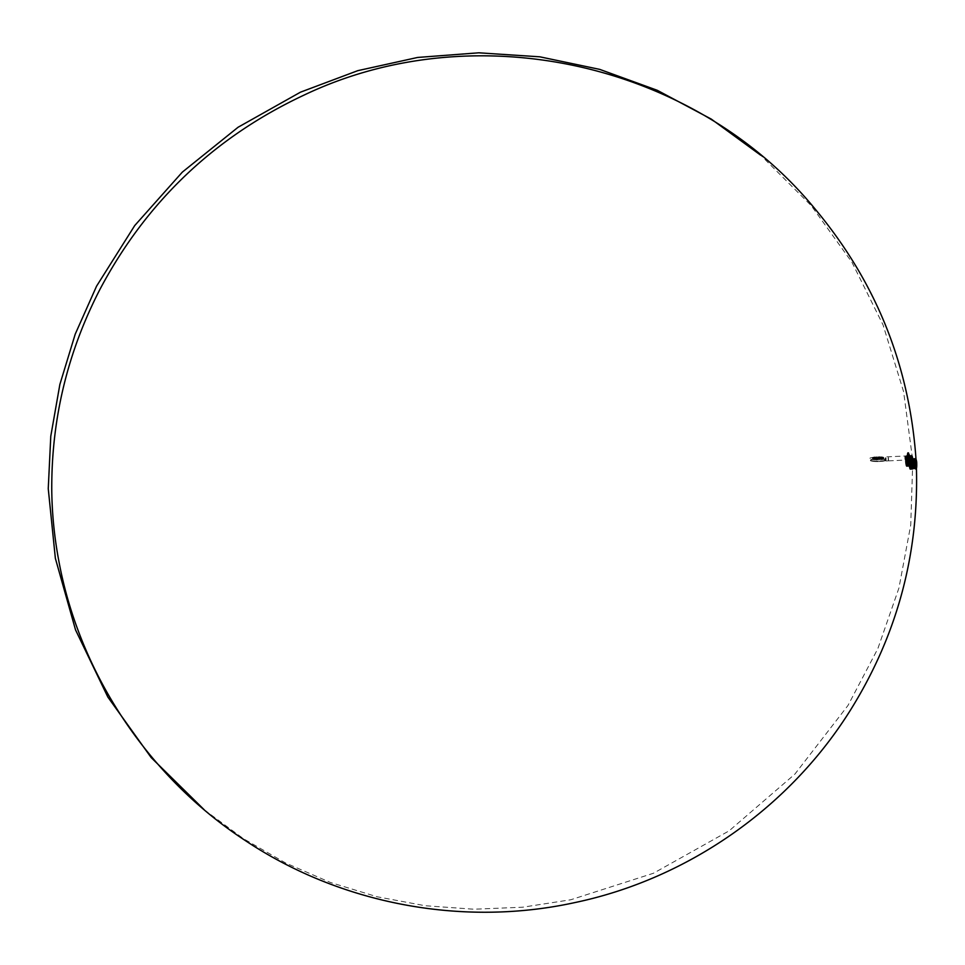<?xml version="1.0" encoding="UTF-8"?>
<svg xmlns="http://www.w3.org/2000/svg" width="965" height="965" viewBox="0 0 965 965"><rect width="100%" height="100%" fill="white"/><g stroke="black" fill="none" stroke-linecap="round" stroke-linejoin="round"><path stroke-width="0.72" stroke-dasharray="4.83 3.62" d="M908.765 460.944L908.68 454.829L908.765 460.944M908.777 461.765A3.932 0.724 -92.7 0 0 908.897 461.813A3.932 0.724 -92.7 0 0 909.44 457.844A3.932 0.724 -92.7 0 0 908.523 453.948A3.932 0.724 -92.7 0 0 907.981 457.579A3.932 0.724 -92.7 0 0 908.777 461.765M908.789 462.766A4.958 0.917 -92.7 0 0 908.946 462.826A4.958 0.917 -92.7 0 0 909.621 457.832A4.958 0.917 -92.7 0 0 908.475 452.935A4.958 0.917 -92.7 0 0 907.788 457.506A4.958 0.917 -92.7 0 0 908.789 462.766M908.837 460.86L908.656 454.853L908.837 460.86M910.092 460.8L909.899 454.792L910.092 460.8M909.525 457.386L909.826 455.142L910.067 460.498L909.525 457.386M909.392 457.422L909.754 455.263L909.995 460.389L909.392 457.422M909.44 458.266L908.837 455.299L908.475 457.458L909.078 460.426L909.44 458.266M909.307 458.303L908.765 455.191L909.018 460.546L909.307 458.303M908.753 455.082L908.921 460.703L908.753 455.082M908.246 455.094L908.427 460.727L908.246 455.094M908.33 459.907L908.198 455.866L908.33 459.907M908.487 461.777A3.932 0.724 -92.7 0 0 908.608 461.825A3.932 0.724 -92.7 0 0 909.151 457.856A3.932 0.724 -92.7 0 0 908.246 453.96A3.932 0.724 -92.7 0 0 907.691 457.591A3.932 0.724 -92.7 0 0 908.487 461.777M908.511 462.778A4.958 0.917 -92.7 0 0 908.656 462.838A4.958 0.917 -92.7 0 0 909.344 457.844A4.958 0.917 -92.7 0 0 908.198 452.947A4.958 0.917 -92.7 0 0 907.498 457.519A4.958 0.917 -92.7 0 0 908.511 462.778M914.036 468.556A4.777 0.881 87.3 0 1 913.071 463.61A4.777 0.881 87.3 0 1 913.698 459.087A4.777 0.881 87.3 0 1 913.734 459.087A4.777 0.881 87.3 0 1 914.832 463.815A4.777 0.881 87.3 0 1 914.181 468.616A4.777 0.881 87.3 0 1 914.132 468.616A4.777 0.881 87.3 0 1 914.036 468.556M912.588 468.013A4.149 0.76 87.3 0 1 911.744 463.26A4.149 0.76 87.3 0 1 912.239 459.81A4.149 0.76 87.3 0 1 912.335 459.774A4.149 0.76 87.3 0 1 913.288 463.888A4.149 0.76 87.3 0 1 912.721 468.061A4.149 0.76 87.3 0 1 912.625 468.037A4.149 0.76 87.3 0 1 912.588 468.013M912.408 468.025A4.149 0.76 87.3 0 1 911.563 463.61A4.149 0.76 87.3 0 1 912.154 459.786A4.149 0.76 87.3 0 1 913.107 463.888A4.149 0.76 87.3 0 1 912.54 468.073A4.149 0.76 87.3 0 1 912.408 468.025M911.925 462.633L907.365 463.116A5.38 0.989 -92.7 0 0 907.377 462.947L911.889 462.561A5.163 0.953 -92.7 0 0 911.889 461.704A5.163 0.953 -92.7 0 0 910.683 455.721A5.163 0.953 -92.7 0 0 909.971 460.944L909.042 466.083L911.973 462.452L910.936 464.611L915.857 464.382L910.9 464.804L915.845 464.008A5.416 1.001 -92.7 0 0 915.833 463.827L910.864 463.863A5.38 0.989 -92.7 0 0 910.851 463.683L910.839 463.49A5.38 0.989 -92.7 0 0 910.827 463.309L910.815 463.116A5.38 0.989 -92.7 0 0 910.803 462.935L910.779 462.742A5.38 0.989 -92.7 0 0 910.767 462.573L910.755 462.392A5.38 0.989 -92.7 0 0 910.731 462.211L910.707 462.03A5.38 0.989 -92.7 0 0 910.695 461.873L915.628 461.439A5.416 1.001 -92.7 0 0 915.604 461.282L910.658 461.451L915.58 461.113A5.416 1.001 -92.7 0 0 915.556 460.956L915.532 460.788A5.416 1.001 -92.7 0 0 915.508 460.643L915.471 460.486A5.416 1.001 -92.7 0 0 915.447 460.341L910.453 460.45A5.38 0.989 -92.7 0 0 910.429 460.317L915.351 459.919A5.416 1.001 -92.7 0 0 915.327 459.798L915.327 459.69A5.38 0.989 -92.7 0 0 915.29 459.581L910.333 459.774A5.38 0.989 -92.7 0 1 910.333 459.557L910.333 459.364A5.38 0.989 -92.7 0 1 910.333 459.195L910.333 459.014A5.38 0.989 -92.7 0 1 910.345 458.845L910.345 458.665A5.38 0.989 -92.7 0 1 910.357 458.496L910.321 458.471A5.416 1.001 -92.7 0 0 910.309 458.652L905.387 458.882A5.416 1.001 87.3 0 1 905.387 458.713L910.357 458.496L905.399 458.568A5.416 1.001 87.3 0 1 905.411 458.387L910.393 458.134L905.375 458.399A5.38 0.989 -92.7 0 0 905.375 458.556L905.363 458.737A5.38 0.989 -92.7 0 0 905.351 458.894L905.351 459.075A5.38 0.989 -92.7 0 0 905.351 459.244L905.339 459.424A5.38 0.989 -92.7 0 0 905.339 459.605L905.339 459.786A5.38 0.989 -92.7 0 0 905.339 459.967L905.339 460.16A5.38 0.989 -92.7 0 0 905.339 460.341L905.351 460.534A5.38 0.989 -92.7 0 0 905.351 460.703L909.923 460.944L910.2 460.233L905.375 460.353L915.29 459.666A5.416 1.001 -92.7 0 0 915.266 459.557L910.272 459.835L915.23 459.437A5.38 0.989 -92.7 0 0 915.23 459.352L910.2 459.485A5.38 0.989 -92.7 0 0 910.164 459.388L915.049 458.942A4.946 0.905 -92.7 0 0 914.724 458.954A4.946 0.905 -92.7 0 0 914.217 463.839A4.946 0.905 -92.7 0 0 915.182 468.652A4.946 0.905 -92.7 0 0 916.05 464.623A4.946 0.905 -92.7 0 0 915.049 458.918L910.128 459.183A5.416 1.001 87.3 0 1 910.164 459.268L910.128 459.292A5.38 0.989 -92.7 0 0 910.104 459.219L910.067 459.135A5.38 0.989 -92.7 0 0 910.031 459.063L914.917 458.665L909.911 458.797A5.416 1.001 87.3 0 1 909.959 458.845A5.38 0.989 -92.7 0 0 909.886 458.821L909.886 458.821A5.38 0.989 -92.7 0 0 909.814 458.749L909.633 458.64A5.416 1.001 87.3 0 1 909.657 458.628A5.416 1.001 87.3 0 1 909.669 458.628L909.706 458.64A5.416 1.001 87.3 0 1 909.742 458.64L909.85 458.713A5.416 1.001 87.3 0 1 909.886 458.749L914.844 458.568A5.38 0.989 -92.7 0 0 914.808 458.52A5.416 1.001 -92.7 0 0 914.772 458.484A5.38 0.989 -92.7 0 0 914.736 458.459L909.814 458.677A5.416 1.001 87.3 0 0 909.778 458.665L914.627 458.411A5.416 1.001 -92.7 0 0 914.627 458.399L914.555 458.411A5.38 0.989 -92.7 0 0 914.53 458.459L909.549 458.665A5.38 0.989 -92.7 0 0 909.537 458.689L909.561 458.665A5.416 1.001 87.3 0 1 909.597 458.64L914.482 458.435A5.416 1.001 -92.7 0 0 914.422 458.471L909.5 458.725A5.38 0.989 -92.7 0 0 909.476 458.737L909.5 458.725A5.416 1.001 87.3 0 1 909.537 458.677L914.458 458.459L909.368 458.906A5.416 1.001 87.3 0 1 909.404 458.833A5.38 0.989 -92.7 0 0 909.344 458.918L909.44 458.797A5.38 0.989 -92.7 0 0 909.404 458.821L909.44 458.797A5.416 1.001 87.3 0 1 909.464 458.749L914.398 458.52A5.416 1.001 -92.7 0 0 914.362 458.556L909.344 458.906L914.35 458.64A5.416 1.001 -92.7 0 0 914.301 458.652L909.344 458.954A5.38 0.989 -92.7 0 0 909.283 459.05L909.307 459.038A5.416 1.001 87.3 0 1 909.344 458.954L914.325 458.604A5.38 0.989 -92.7 0 0 914.337 458.689L909.476 458.737L914.41 458.568A5.38 0.989 -92.7 0 0 914.398 458.592L914.289 458.761A5.416 1.001 -92.7 0 0 914.241 458.785L909.283 459.099A5.38 0.989 -92.7 0 0 909.235 459.207L914.181 458.954L909.259 459.171A5.416 1.001 87.3 0 1 909.283 459.099L909.235 459.183M915.194 468.688A4.958 0.917 -92.7 0 0 915.351 468.749A4.958 0.917 -92.7 0 0 916.026 463.755A4.958 0.917 -92.7 0 0 914.892 458.845A4.958 0.917 -92.7 0 0 914.193 463.429A4.958 0.917 -92.7 0 0 915.194 468.688M915.833 468.942A5.247 0.965 -92.7 0 0 916.002 469.014A5.247 0.965 -92.7 0 0 916.714 463.719A5.247 0.965 -92.7 0 0 915.508 458.52A5.247 0.965 -92.7 0 0 914.772 463.369A5.247 0.965 -92.7 0 0 915.833 468.942M915.363 468.966A5.247 0.965 -92.7 0 0 915.532 469.038A5.247 0.965 -92.7 0 0 916.255 463.743A5.247 0.965 -92.7 0 0 915.037 458.544A5.247 0.965 -92.7 0 0 914.301 463.393A5.247 0.965 -92.7 0 0 915.363 468.966M915.363 468.676A4.958 0.917 -92.7 0 0 915.52 468.737A4.958 0.917 -92.7 0 0 916.195 463.743A4.958 0.917 -92.7 0 0 915.049 458.845A4.958 0.917 -92.7 0 0 914.362 463.417A4.958 0.917 -92.7 0 0 915.363 468.676M914.88 459.099A4.777 0.881 -92.7 0 0 914.736 459.038A4.777 0.881 -92.7 0 0 914.567 459.123A4.777 0.881 -92.7 0 0 914.072 463.851A4.777 0.881 -92.7 0 0 915.013 468.495A4.777 0.881 -92.7 0 0 915.025 468.507A4.777 0.881 -92.7 0 0 915.182 468.568A4.777 0.881 -92.7 0 0 915.845 464.165A4.777 0.881 -92.7 0 0 914.88 459.099M910.767 464.539L907.281 464.865A5.416 1.001 87.3 0 1 907.269 464.997L907.221 464.973A5.38 0.989 -92.7 0 0 907.245 464.841M910.707 464.479L907.281 464.865M915.749 464.828L910.936 465.154M915.568 465.166L915.411 465.516A5.163 0.953 -92.7 0 0 915.411 464.647A5.163 0.953 -92.7 0 0 914.193 458.677A5.163 0.953 -92.7 0 0 914.169 458.677A5.163 0.953 -92.7 0 0 913.493 463.9L912.564 469.026L915.833 464.696L910.9 465.347A5.38 0.989 -92.7 0 0 910.9 465.178L910.936 465.178A5.416 1.001 87.3 0 1 910.936 465.359L915.664 464.973L910.936 465.178M905.809 464.599L908.921 464.201L905.785 464.575A5.416 1.001 87.3 0 1 905.761 464.418L913.469 463.924L912.745 469.074L915.411 465.504L910.9 465.709L915.399 465.528L915.134 466.228M915.315 465.709L910.888 466.059A5.38 0.989 -92.7 0 0 910.9 465.89L910.936 465.902A5.416 1.001 87.3 0 1 910.936 466.071L910.888 466.059M915.061 466.228L910.876 466.409A5.38 0.989 -92.7 0 0 910.888 466.24L910.924 466.252A5.416 1.001 87.3 0 1 910.924 466.421L915.134 466.071M910.839 466.77L910.864 466.734A5.38 0.989 -92.7 0 0 910.876 466.578L910.912 466.59A5.416 1.001 87.3 0 1 910.9 466.758L915.037 466.312L910.888 466.915A5.416 1.001 87.3 0 1 910.876 467.072L910.839 467.06A5.38 0.989 -92.7 0 0 910.851 466.903M914.386 467.518L910.815 467.663A5.416 1.001 87.3 0 0 910.839 467.53L914.241 467.76L910.839 467.506M910.719 467.916L910.743 467.916A5.38 0.989 -92.7 0 0 910.767 467.784L910.803 467.808A5.416 1.001 87.3 0 1 910.779 467.941L914.229 467.772L910.767 468.049M914.072 467.916L910.767 468.073A5.416 1.001 87.3 0 1 910.743 468.194L914.06 468.025L910.707 468.17A5.38 0.989 -92.7 0 0 910.719 468.049M914.024 468.037L910.707 468.302A5.416 1.001 87.3 0 1 910.695 468.423L913.891 468.266L910.634 468.375A5.38 0.989 -92.7 0 0 910.683 468.29M910.586 468.58L910.622 468.616A5.38 0.989 -92.7 0 0 910.634 468.507L910.671 468.532A5.416 1.001 87.3 0 1 910.646 468.64L913.831 468.339L910.622 468.713A5.38 0.989 -92.7 0 1 910.562 468.797L910.502 468.954A5.38 0.989 -92.7 0 0 910.538 468.881L910.562 468.797M913.722 468.483L910.321 469.304A5.38 0.989 -92.7 0 0 910.357 469.267L910.321 469.316M910.272 469.34L910.284 469.34A5.416 1.001 87.3 0 1 910.297 469.4L910.2 469.436A5.38 0.989 -92.7 0 0 910.224 469.388L910.26 469.376A5.38 0.989 -92.7 0 0 910.284 469.34L912.721 469.304L910.128 469.436A5.38 0.989 -92.7 0 0 910.152 469.424L910.188 469.448A5.416 1.001 87.3 0 1 910.164 469.448L909.911 469.292A5.38 0.989 -92.7 0 0 909.947 469.34L909.911 469.304A5.416 1.001 87.3 0 1 909.874 469.243L909.983 469.376A5.38 0.989 -92.7 0 0 910.019 469.388L909.983 469.364A5.416 1.001 87.3 0 1 909.947 469.34L911.382 469.255L909.838 469.207A5.38 0.989 -92.7 0 0 909.874 469.255L909.766 469.099A5.38 0.989 -92.7 0 0 909.802 469.159L909.838 469.183A5.416 1.001 87.3 0 1 909.802 469.123L909.657 468.869A5.38 0.989 -92.7 0 1 909.633 468.785L909.657 468.821A5.416 1.001 87.3 0 0 909.693 468.906L909.693 468.906A5.38 0.989 -92.7 0 0 909.73 469.026L909.766 469.05A5.416 1.001 87.3 0 1 909.73 468.978L911.382 469.255M909.416 468.061L909.428 468.049A5.416 1.001 87.3 0 1 909.392 467.929L912.335 467.748L909.428 468.158A5.38 0.989 -92.7 0 0 909.464 468.278L909.488 468.387A5.38 0.989 -92.7 0 0 909.525 468.495L912.287 468.254L909.597 468.628A5.38 0.989 -92.7 0 0 909.597 468.688L909.561 468.604A5.416 1.001 87.3 0 0 909.621 468.725L909.597 468.688M912.383 467.398L909.307 467.494A5.416 1.001 87.3 0 1 909.283 467.374L909.283 467.374A5.38 0.989 -92.7 0 0 909.271 467.494L909.332 467.663A5.38 0.989 -92.7 0 0 909.332 467.772L909.368 467.904A5.38 0.989 -92.7 0 0 909.392 468.025L912.239 467.772M912.516 466.795L909.199 466.903A5.416 1.001 87.3 0 1 909.175 466.746L912.444 467.108L912.649 466.167L906.895 466.3A5.416 1.001 87.3 0 1 906.907 466.3L906.931 466.228A5.38 0.989 -92.7 0 1 906.871 466.276L909.488 466.24M912.371 467.072L909.247 467.217A5.416 1.001 87.3 0 1 909.223 467.06L912.54 466.746M912.685 466.131L909.102 466.228A5.416 1.001 87.3 0 1 909.078 466.059L909.054 466.047A5.38 0.989 -92.7 0 0 909.078 466.216L906.75 466.397A5.38 0.989 -92.7 0 0 906.774 466.397L906.823 466.336A5.38 0.989 -92.7 0 0 906.835 466.324L906.871 466.348A5.416 1.001 87.3 0 1 906.835 466.397L909.44 466.216L906.811 466.433A5.416 1.001 87.3 0 1 906.774 466.457L909.368 466.228L906.388 466.348A5.38 0.989 -92.7 0 0 906.425 466.397L906.388 466.36A5.416 1.001 87.3 0 1 906.352 466.3L908.005 466.216L906.425 466.397A5.38 0.989 -92.7 0 0 906.497 466.445L906.461 466.433M912.769 465.504L909.006 465.347A5.416 1.001 87.3 0 0 909.018 465.516L908.994 465.516A5.38 0.989 -92.7 0 1 908.982 465.335L908.982 465.227A4.294 0.784 87.3 0 1 908.077 461.017A4.294 0.784 87.3 0 1 908.56 456.735A4.294 0.784 87.3 0 1 909.525 459.4A4.294 0.784 87.3 0 1 909.476 464.455A4.294 0.784 87.3 0 1 908.97 465.239L908.958 465.154A5.416 1.001 87.3 0 1 908.97 464.973L908.97 464.973A5.38 0.989 -92.7 0 0 908.958 465.142L913.143 464.756M913.288 464.382L905.725 464.406A5.38 0.989 -92.7 0 0 905.761 464.539L905.821 464.708A5.416 1.001 87.3 0 0 905.846 464.841L905.882 464.985A5.416 1.001 87.3 0 0 905.906 465.106L905.906 465.214A5.38 0.989 -92.7 0 0 905.942 465.323L905.978 465.444A5.38 0.989 -92.7 0 0 906.002 465.552L906.038 465.661A5.38 0.989 -92.7 0 0 906.075 465.745L906.183 465.962A5.416 1.001 87.3 0 1 906.135 465.878L906.135 465.878A5.38 0.989 -92.7 0 0 906.147 465.926L908.753 465.83L906.207 466.035A5.38 0.989 -92.7 0 0 906.207 466.083L906.28 466.179A5.38 0.989 -92.7 0 0 906.28 466.204L906.316 466.276A5.38 0.989 -92.7 0 0 906.352 466.312L908.801 466.228M913.553 463.562L908.885 463.839A5.38 0.989 -92.7 0 0 908.885 464.032L908.885 464.032A5.416 1.001 87.3 0 1 908.909 463.851L913.59 463.61M908.873 463.658L908.897 463.646A5.416 1.001 87.3 0 1 908.897 463.465L908.873 463.477A5.38 0.989 -92.7 0 0 908.873 463.658L908.897 463.296A5.416 1.001 87.3 0 1 908.765 463.224A5.38 0.989 87.3 0 1 907.788 454.479A5.38 0.989 87.3 0 1 909.549 455.963A5.38 0.989 87.3 0 1 908.801 463.188A5.416 1.001 87.3 0 1 907.667 457.47A5.416 1.001 87.3 0 1 908.427 452.464A5.416 1.001 87.3 0 1 908.596 452.537A5.416 1.001 87.3 0 1 909.693 458.291A5.416 1.001 87.3 0 1 908.933 463.296L908.33 463.321A5.416 1.001 -92.7 0 0 909.09 458.315A5.416 1.001 -92.7 0 0 907.993 452.561A5.416 1.001 -92.7 0 0 907.824 452.501A5.416 1.001 -92.7 0 0 907.088 457.953A5.416 1.001 -92.7 0 0 908.33 463.321L907.088 458.484L908.427 452.464L909.718 458.363L908.885 463.393L913.843 462.995L913.566 463.779M906.738 461.74L913.843 461.282A5.38 0.989 -92.7 0 1 913.891 461.113L908.897 461.342L913.903 460.944A5.38 0.989 -92.7 0 1 913.915 460.8L913.927 460.631A5.38 0.989 -92.7 0 1 913.939 460.498A5.416 1.001 -92.7 0 0 913.891 460.619L908.946 460.715L913.952 460.064A5.38 0.989 -92.7 0 1 914.012 459.931L913.976 459.907A5.416 1.001 -92.7 0 0 913.952 460.04L913.939 460.172A5.416 1.001 -92.7 0 0 913.915 460.317L908.982 460.703A5.38 0.989 -92.7 0 0 908.933 460.872L908.97 460.872A5.416 1.001 87.3 0 1 908.982 460.703L913.952 460.341A5.38 0.989 -92.7 0 1 913.976 460.209L908.982 460.438A5.38 0.989 -92.7 0 0 908.97 460.57L908.994 460.57A5.416 1.001 87.3 0 1 909.006 460.414L913.976 460.209L909.03 460.269A5.416 1.001 87.3 0 1 909.042 460.148L914.036 459.943L909.066 460.028A5.416 1.001 87.3 0 1 909.09 459.895L914.072 459.702L909.102 459.69A5.38 0.989 -92.7 0 0 909.078 459.798L909.054 459.919A5.38 0.989 -92.7 0 0 909.042 460.04L909.018 460.172A5.38 0.989 -92.7 0 0 909.006 460.293L906.678 460.426L908.753 460.329L908.777 461.391L906.738 461.74L908.885 461.68A5.38 0.989 -92.7 0 0 908.873 461.837L913.819 461.777A5.416 1.001 -92.7 0 0 913.819 461.945L908.861 462.199L913.855 462.139A5.38 0.989 -92.7 0 0 913.855 462.307L913.855 462.5A5.38 0.989 -92.7 0 0 913.855 462.681L908.885 462.923A5.416 1.001 87.3 0 1 908.885 462.73L908.861 462.73A5.38 0.989 -92.7 0 0 908.861 462.911L913.819 462.766L908.861 462.368A5.38 0.989 -92.7 0 0 908.861 462.549L908.885 462.561A5.416 1.001 87.3 0 1 908.885 462.368L913.831 462.054L908.897 462.199A5.416 1.001 87.3 0 1 908.897 462.006L908.873 462.018A5.38 0.989 -92.7 0 0 908.861 462.187L906.943 461.909M908.946 461.005L908.921 461.029A5.38 0.989 -92.7 0 0 908.909 461.186L913.867 460.956L908.933 461.161A5.416 1.001 87.3 0 1 908.946 461.005L913.879 460.775A5.416 1.001 -92.7 0 0 913.867 460.932L908.933 461.33A5.38 0.989 -92.7 0 0 908.897 461.499L908.921 461.511A5.416 1.001 87.3 0 1 908.933 461.33L913.891 460.751L908.946 460.993M906.979 461.728L909.078 461.125L906.919 460.414L914.024 459.798A5.38 0.989 -92.7 0 1 914.048 459.69L909.102 459.786L914.036 459.533A5.416 1.001 -92.7 0 1 914.048 459.424L909.126 459.569L914.108 459.207A5.416 1.001 -92.7 0 0 914.072 459.316L914.072 459.437A5.38 0.989 -92.7 0 0 914.072 459.557L914.012 459.654A5.416 1.001 -92.7 0 0 913.988 459.774L909.078 459.786A5.416 1.001 87.3 0 1 909.126 459.654L914.072 459.34A5.38 0.989 -92.7 0 1 914.145 459.244L909.175 459.364L914.181 458.942A5.416 1.001 -92.7 0 1 914.205 458.858L914.277 458.821A5.38 0.989 -92.7 0 1 914.301 458.749L909.283 459.05L914.229 458.894A5.38 0.989 -92.7 0 0 914.217 458.966L914.157 459.026A5.416 1.001 -92.7 0 0 914.132 459.111L909.247 459.28L914.193 459.05A5.38 0.989 -92.7 0 0 914.169 459.147L909.151 459.473A5.38 0.989 -92.7 0 0 909.126 459.581L914.072 459.34L909.151 459.545A5.416 1.001 87.3 0 1 909.175 459.449L909.199 459.364A5.416 1.001 87.3 0 1 909.235 459.256A5.38 0.989 -92.7 0 0 909.175 459.376L909.223 459.195M910.164 459.388L915.097 459.135L910.2 459.364A5.416 1.001 87.3 0 1 910.236 459.449L915.158 459.244A5.416 1.001 -92.7 0 0 915.122 459.135L910.14 459.424L915.049 458.942A5.38 0.989 -92.7 0 0 915.013 458.821L910.055 459.026A5.416 1.001 87.3 0 1 910.092 459.099L915.025 458.882A5.416 1.001 -92.7 0 0 914.989 458.797L910.031 459.05L914.977 458.761A5.38 0.989 -92.7 0 0 914.953 458.701L909.983 458.894L914.88 458.628A5.416 1.001 -92.7 0 0 914.844 458.556L914.917 458.64A5.38 0.989 -92.7 0 0 914.88 458.592L909.886 458.821L914.736 458.459A5.416 1.001 -92.7 0 0 914.699 458.423L909.742 458.689A5.38 0.989 -92.7 0 1 909.778 458.713L914.663 458.411A5.38 0.989 -92.7 0 0 914.591 458.435L914.518 458.411A5.416 1.001 -92.7 0 0 914.494 458.423L909.609 458.652A5.38 0.989 -92.7 0 0 909.609 458.665L914.482 458.508A5.38 0.989 -92.7 0 1 914.494 458.484L909.621 458.713L914.555 458.399A5.416 1.001 -92.7 0 0 914.579 458.399A5.416 1.001 -92.7 0 0 914.555 458.399L909.693 458.701A5.38 0.989 -92.7 0 0 909.669 458.665L914.675 458.411A5.38 0.989 -92.7 0 0 914.663 458.435L909.693 458.701L914.929 458.749A5.127 0.941 87.3 0 1 915.966 464.201A5.127 0.941 87.3 0 1 915.242 468.918A5.127 0.941 87.3 0 1 915.085 468.857A5.127 0.941 87.3 0 1 914.048 463.429A5.127 0.941 87.3 0 1 914.76 458.689A5.127 0.941 87.3 0 1 914.929 458.749L910.031 458.954A5.416 1.001 87.3 0 0 909.995 458.894L909.959 458.918A5.38 0.989 -92.7 0 1 909.995 458.99L914.953 458.749A5.416 1.001 -92.7 0 0 914.917 458.665L910.079 459.244L915.061 459.014A5.416 1.001 -92.7 0 0 915.061 458.954L915.122 459.05A5.38 0.989 -92.7 0 0 915.085 458.978L910.152 459.412M911.973 462.452L912.359 461.704A5.271 0.965 -92.7 0 0 911.274 455.661A5.271 0.965 -92.7 0 0 910.357 460.028L910.393 460.016A5.416 1.001 87.3 0 1 910.429 460.148L915.508 460.498L910.574 460.86A5.416 1.001 87.3 0 1 910.61 461.017L910.562 461.041A5.38 0.989 -92.7 0 0 910.538 460.896L915.532 460.655L910.55 460.715A5.38 0.989 -92.7 0 0 910.49 460.594L910.514 460.558A5.416 1.001 87.3 0 1 910.55 460.715L915.471 460.51A5.38 0.989 -92.7 0 0 915.471 460.365L910.465 460.582L915.447 460.209A5.416 1.001 -92.7 0 0 915.387 460.064L910.453 460.281A5.416 1.001 87.3 0 1 910.49 460.426L915.447 460.209A5.38 0.989 -92.7 0 0 915.411 460.088L910.393 460.172A5.38 0.989 -92.7 0 0 910.369 460.052L910.043 460.836M910.598 461.21L915.532 460.812A5.38 0.989 -92.7 0 0 915.532 460.655L910.634 461.186A5.416 1.001 87.3 0 1 910.658 461.342L910.622 461.354A5.38 0.989 -92.7 0 0 910.598 461.21M910.622 461.487L915.604 461.125A5.38 0.989 -92.7 0 0 915.58 460.968L910.683 461.499A5.416 1.001 87.3 0 1 910.707 461.668L910.671 461.692A5.38 0.989 -92.7 0 0 910.646 461.535L915.628 461.282L910.622 461.487M910.695 461.873L915.676 461.62A5.416 1.001 -92.7 0 1 915.676 461.789L910.743 462.018A5.416 1.001 87.3 0 0 910.731 461.849L910.731 461.849M910.864 464.334L910.562 462.657L910.888 464.225A5.38 0.989 -92.7 0 0 910.876 464.056L910.912 464.032A5.416 1.001 87.3 0 1 910.924 464.237L915.845 464.008A5.38 0.989 -92.7 0 0 915.857 463.827L910.912 464.032L915.857 463.622A5.416 1.001 -92.7 0 0 915.821 463.441L910.888 463.658A5.416 1.001 87.3 0 1 910.9 463.863L915.857 463.634A5.38 0.989 -92.7 0 0 915.845 463.453L910.827 463.598L915.833 463.248A5.38 0.989 -92.7 0 0 915.821 463.079L910.851 463.104A5.416 1.001 87.3 0 0 910.839 462.935L915.773 462.512A5.38 0.989 -92.7 0 0 915.761 462.344L910.803 462.537A5.416 1.001 87.3 0 1 910.827 462.742L915.749 462.537A5.416 1.001 -92.7 0 0 915.725 462.332L910.791 462.38A5.416 1.001 87.3 0 0 910.767 462.199L915.701 461.801A5.38 0.989 -92.7 0 0 915.676 461.632L915.652 461.451A5.38 0.989 -92.7 0 0 915.628 461.294L910.707 461.668L915.713 461.97A5.38 0.989 -92.7 0 1 915.737 462.151L915.689 461.97A5.416 1.001 -92.7 0 1 915.713 462.139L910.743 462.512L915.785 462.693A5.416 1.001 -92.7 0 1 915.773 462.874L910.851 463.128L915.773 462.874A5.38 0.989 -92.7 0 0 915.785 462.705L910.827 463.309A5.416 1.001 87.3 0 1 910.876 463.477L915.809 463.272A5.416 1.001 -92.7 0 0 915.797 463.067L910.851 463.2L915.773 462.995L915.869 464.008L910.864 464.334M911.358 469.267L910.079 469.424A5.38 0.989 -92.7 0 0 910.092 469.412L910.116 469.448A5.416 1.001 87.3 0 1 910.092 469.436L911.973 469.328M912.046 469.219L910.26 469.424A5.416 1.001 87.3 0 1 910.224 469.436L910.188 469.412M911.527 469.352L910.055 469.412A5.416 1.001 87.3 0 1 910.019 469.4L912.287 469.111M911.503 469.159L909.693 468.954L912.251 468.447L909.621 468.725M911.069 464.249L907.317 464.117A5.38 0.989 -92.7 0 0 907.329 463.96L911.394 463.658L907.341 464.262A5.416 1.001 87.3 0 1 907.329 464.43L907.317 464.563A5.416 1.001 87.3 0 1 907.293 464.72L907.293 464.732A5.38 0.989 -92.7 0 0 907.281 464.563L915.845 464.201A5.416 1.001 -92.7 0 1 915.857 464.382L910.936 464.78M915.737 464.78L910.936 464.804A5.416 1.001 87.3 0 1 910.936 464.985L910.9 464.985A5.38 0.989 -92.7 0 0 910.9 464.889A5.38 0.989 -92.7 0 0 910.9 464.804M915.471 465.54L910.9 465.709A5.38 0.989 -92.7 0 0 910.9 465.54L910.936 465.552A5.416 1.001 87.3 0 1 910.936 465.721L915.411 465.516M910.936 466.071L915.29 465.902M914.965 466.421L910.9 466.481L915.049 466.264M914.687 466.903L910.876 467.084L914.422 467.374M914.555 467.205L910.851 467.386A5.38 0.989 -92.7 0 0 910.827 467.217L910.827 467.217A5.416 1.001 87.3 0 1 910.851 467.374L914.699 467L910.864 467.205M913.988 468.122L910.719 468.29M913.505 468.725L910.574 468.809A5.416 1.001 87.3 0 0 910.622 468.737L913.71 468.459L910.634 468.64M913.216 469.026L910.574 468.918A5.416 1.001 87.3 0 1 910.538 468.99L913.421 468.833L910.538 468.881M913.264 468.942L910.526 468.954M913.059 469.123L910.429 469.243A5.38 0.989 -92.7 0 0 910.417 469.159L913.131 469.038M912.999 469.183L910.224 469.436M912.613 469.34L910.067 469.436M912.347 469.207L909.766 469.111M912.239 468.99L909.766 469.05L912.239 468.942M912.287 468.664L909.681 468.906M912.178 468.483L909.585 468.604L912.251 468.447M909.476 468.302L912.335 468.134L909.525 468.411A5.416 1.001 87.3 0 0 909.561 468.52M912.215 468.061L909.307 467.639A5.416 1.001 87.3 0 0 909.368 467.796L912.263 467.651M912.227 467.929L909.428 468.049M912.311 467.374L909.307 467.518L912.275 467.494M909.175 466.638L912.601 466.445L909.114 466.553A5.38 0.989 -92.7 0 1 909.09 466.397L906.678 466.469A5.38 0.989 -92.7 0 0 906.702 466.445L908.813 466.035L906.28 466.167A5.416 1.001 87.3 0 0 906.316 466.24L908.861 466.143M912.649 466.167L908.162 466.216M909.078 465.938L912.818 465.721L909.03 465.866A5.416 1.001 87.3 0 1 909.042 465.709M912.733 465.709L909.006 465.697A5.38 0.989 -92.7 0 0 909.03 465.866L909.054 465.926M908.97 465.239C907.896 462.911 907.763 460.076 908.56 456.735A5.127 5.127 0 0 1 911.237 455.745L910.815 456.662C909.886 460.739 911.925 468.387 911.72 465.974A5.127 0.941 87.3 0 1 910.658 462.44A5.127 0.941 87.3 0 1 910.743 456.71A5.127 0.941 87.3 0 1 911.237 455.745A5.127 0.941 87.3 0 1 912.311 459.244A5.127 0.941 87.3 0 1 912.227 464.997A5.127 0.941 87.3 0 1 911.72 465.974A5.127 5.127 0 0 1 908.97 465.239L912.999 465.058A5.247 0.965 -92.7 0 0 913.071 459.183A5.247 0.965 -92.7 0 0 911.985 455.577A5.247 0.965 -92.7 0 0 911.262 460.872A5.247 0.965 -92.7 0 0 912.48 466.071A5.247 0.965 -92.7 0 0 912.986 465.07L909.006 465.323M909.006 465.227L912.962 464.985M908.933 464.503L908.946 464.599A5.416 1.001 87.3 0 0 908.958 464.78L913.023 464.756M913.095 464.587L908.958 464.804L913.131 464.684M913.288 464.346L908.946 464.575L913.155 464.382M905.749 464.298L908.885 464.213A5.38 0.989 -92.7 0 0 908.909 464.406A5.416 1.001 87.3 0 1 908.921 464.225L905.677 464.105A5.38 0.989 -92.7 0 0 905.701 464.249L905.725 464.262A5.416 1.001 87.3 0 1 905.701 464.117L908.885 463.972L905.701 464.093M913.469 463.924L908.885 463.851M913.541 463.429L908.897 463.646M913.783 463.116L908.873 463.477M913.783 462.886L908.885 463.091A5.416 1.001 87.3 0 0 908.897 463.272L908.861 463.284A5.38 0.989 -92.7 0 1 908.861 463.104L913.807 462.669A5.416 1.001 -92.7 0 1 913.807 462.5L908.885 462.73L913.807 462.307A5.416 1.001 -92.7 0 1 913.807 462.126L908.885 462.368L913.855 461.958A5.38 0.989 -92.7 0 1 913.855 461.789L908.873 462.006L913.879 461.74L909.09 462.054L908.982 459.895L909.09 462.054M910.248 459.569L910.272 459.557A5.416 1.001 87.3 0 1 910.309 459.666L915.23 459.437A5.416 1.001 -92.7 0 0 915.194 459.328L910.333 459.774A5.416 1.001 87.3 0 1 910.369 459.895L915.242 459.545L910.369 459.919A5.38 0.989 -92.7 0 0 910.297 459.81L915.351 459.822A5.38 0.989 -92.7 0 1 915.387 459.943L910.284 459.726A5.38 0.989 -92.7 0 0 910.236 459.593L915.17 459.34L910.224 459.581M911.611 464.828A5.163 0.953 -92.7 0 0 910.393 458.845A5.163 0.953 -92.7 0 0 910.212 458.954A5.163 0.953 -92.7 0 0 909.681 464.056A5.163 0.953 -92.7 0 0 910.695 469.087A5.163 0.953 -92.7 0 0 910.876 469.171A5.163 0.953 -92.7 0 0 911.611 464.828M912.854 464.129L912.528 462.561L912.806 464.093M910.357 464.177L910.14 463.104L910.357 464.177M910.441 463.357L912.516 463.26L910.2 463.369L912.275 463.272L912.287 464.334L910.212 464.43L912.468 464.853L910.465 464.853L912.576 464.575L912.564 463.514L910.49 463.61M915.881 464.66L915.857 464.647A5.271 0.965 -92.7 0 0 914.784 458.616A5.271 0.965 -92.7 0 0 913.879 462.971L913.855 463.043A5.235 0.965 87.3 0 1 914.567 458.58A5.235 0.965 87.3 0 1 915.833 464.696L915.881 464.201A5.38 0.989 -92.7 0 1 915.881 464.382L915.857 464.527M911.213 464.78A4.825 0.893 -92.7 0 0 909.911 459.292A4.825 0.893 -92.7 0 0 909.416 464.069A4.825 0.893 -92.7 0 0 910.357 468.761A4.825 0.893 -92.7 0 0 911.213 464.78M910.622 464.286L910.284 462.356L910.622 464.286M910.502 464.889L912.721 464.792M910.212 464.647L912.444 464.551M910.188 463.152L912.42 463.043L910.14 463.104M910.477 463.393L912.697 463.284M908.897 463.465L913.614 463.224M913.24 464.201L908.897 464.225L913.3 463.996M908.958 464.491L913.264 464.286L908.849 464.455M909.006 465.347L912.89 465.142M912.661 465.866L909.054 466.047L909.971 460.944M912.528 466.433L909.151 466.59A5.416 1.001 87.3 0 1 909.126 466.409L912.564 466.216M909.163 466.734L909.175 466.71A5.38 0.989 -92.7 0 0 909.163 466.879L912.48 466.565M912.408 466.915L909.223 467.036A5.38 0.989 -92.7 0 0 909.223 467.193L912.408 466.915M912.335 467.229L909.271 467.337L912.335 467.229M909.295 467.518L912.335 467.205M909.525 468.507L912.19 468.266M912.263 468.23L909.513 468.302A5.416 1.001 87.3 0 1 909.464 468.182M909.718 468.881L912.19 468.604M912.323 468.906L909.778 469.014L912.323 468.906M911.31 469.255L909.826 469.099M912.854 469.219L910.26 469.376M910.284 469.4L912.794 469.28M910.574 468.918L913.421 468.773L910.574 468.894M913.819 468.278L910.658 468.411L913.807 468.327M910.719 468.194L913.988 468.049L910.719 468.194M914.169 467.856L910.779 467.941L914.169 467.868M914.35 467.591L910.803 467.687A5.38 0.989 -92.7 0 0 910.791 467.506M910.864 467.108L914.736 466.915L910.864 467.12M914.772 466.71L910.888 466.915M914.88 466.674L910.9 466.77M910.924 466.252L915.146 466.059L910.924 466.228M910.936 465.902L915.315 465.697L910.936 465.878M910.936 465.552L915.496 465.335L910.936 465.516M908.897 462.657L913.819 462.428L908.873 462.669M909.114 459.883L914.048 459.666L909.102 459.895M914.784 458.592L909.826 458.773L914.76 458.544M913.722 463.164L908.861 463.284M911.756 469.159L912.408 469.123M911.129 464.768A4.777 0.881 87.3 0 1 910.658 465.673A4.777 0.881 87.3 0 1 910.622 465.673A4.777 0.881 87.3 0 1 909.561 460.944A4.777 0.881 87.3 0 1 910.176 456.143A4.777 0.881 87.3 0 1 910.212 456.143A4.777 0.881 87.3 0 1 911.201 459.412A4.777 0.881 87.3 0 1 911.129 464.768M909.609 464.334A4.149 0.76 87.3 0 1 909.199 465.118A4.149 0.76 87.3 0 1 909.102 465.094A4.149 0.76 87.3 0 1 908.499 463.405A4.149 0.76 87.3 0 1 908.728 456.867A4.149 0.76 87.3 0 1 908.813 456.831A4.149 0.76 87.3 0 1 909.669 459.678A4.149 0.76 87.3 0 1 909.609 464.334M909.428 464.334A4.149 0.76 87.3 0 1 909.018 465.13A4.149 0.76 87.3 0 1 908.065 461.017A4.149 0.76 87.3 0 1 908.632 456.843A4.149 0.76 87.3 0 1 909.488 459.69A4.149 0.76 87.3 0 1 909.428 464.334M910.888 456.855A4.946 0.905 -92.7 0 0 910.767 461.945A4.946 0.905 -92.7 0 0 911.66 465.709A4.946 0.905 -92.7 0 0 912.504 460.812A4.946 0.905 -92.7 0 0 911.201 456.011A4.946 0.905 -92.7 0 0 910.888 456.855M912.311 464.865A4.958 0.917 -92.7 0 0 912.395 459.304A4.958 0.917 -92.7 0 0 911.37 455.902A4.958 0.917 -92.7 0 0 910.695 460.896A4.958 0.917 -92.7 0 0 911.828 465.806A4.958 0.917 -92.7 0 0 912.311 464.865M912.528 465.094A5.247 0.965 -92.7 0 0 912.613 459.207A5.247 0.965 -92.7 0 0 911.515 455.601A5.247 0.965 -92.7 0 0 910.803 460.884A5.247 0.965 -92.7 0 0 912.009 466.083A5.247 0.965 -92.7 0 0 912.528 465.094M912.48 464.853A4.958 0.917 -92.7 0 0 912.564 459.304A4.958 0.917 -92.7 0 0 911.539 455.902A4.958 0.917 -92.7 0 0 910.851 460.884A4.958 0.917 -92.7 0 0 911.997 465.793A4.958 0.917 -92.7 0 0 912.48 464.853L911.889 465.214L912.661 465.275M910.743 457A4.777 0.881 -92.7 0 0 910.622 461.921A4.777 0.881 -92.7 0 0 911.491 465.552A4.777 0.881 -92.7 0 0 911.66 465.625A4.777 0.881 -92.7 0 0 912.118 464.72A4.777 0.881 -92.7 0 0 912.202 459.376A4.777 0.881 -92.7 0 0 911.213 456.095A4.777 0.881 -92.7 0 0 911.044 456.18A4.777 0.881 -92.7 0 0 910.743 457M911.792 462.73L907.414 462.935A5.416 1.001 87.3 0 1 907.414 463.128L907.389 463.296A5.416 1.001 87.3 0 1 907.402 463.477L907.353 463.465A5.38 0.989 -92.7 0 0 907.365 463.296M907.112 465.564A5.38 0.989 -92.7 0 1 907.088 465.661L910.212 465.456L907.148 465.588A5.416 1.001 87.3 0 1 907.124 465.685L910.2 465.528L906.991 466.011A5.38 0.989 -92.7 0 0 907.016 465.938M908.668 465.54L906.099 465.781A5.416 1.001 87.3 0 1 906.075 465.685L908.789 465.07L905.906 465.214M908.994 463.851L905.653 463.936A5.416 1.001 87.3 0 1 905.653 463.803L905.653 463.803A5.38 0.989 -92.7 0 0 905.653 463.936L909.163 463.272L905.604 463.465A5.38 0.989 -92.7 0 0 905.592 463.61L905.628 463.646A5.416 1.001 87.3 0 1 905.604 463.465L909.054 463.296L905.628 463.622M905.556 463.272L905.556 463.116A5.416 1.001 87.3 0 0 905.58 463.284L909.259 462.923L905.556 463.091A5.38 0.989 -92.7 0 0 905.556 463.272L909.066 463.61M905.508 462.923L905.508 462.923A5.38 0.989 -92.7 0 1 905.496 462.754L905.496 462.573A5.416 1.001 87.3 0 1 905.484 462.404L905.484 462.404A5.38 0.989 -92.7 0 0 905.472 462.573L909.488 462.187L905.484 462.368M905.435 462.199L905.435 462.199A5.38 0.989 -92.7 0 1 905.423 462.03L905.411 461.837A5.416 1.001 87.3 0 1 905.423 461.656L905.423 461.656A5.38 0.989 -92.7 0 0 905.411 461.837L909.766 461.427M909.862 460.896L905.375 461.282A5.38 0.989 -92.7 0 0 905.387 461.463L909.633 461.439M910.683 456.131L910.634 456.083A5.416 1.001 -92.7 0 0 910.61 456.168L905.713 456.385A5.416 1.001 87.3 0 1 905.713 456.312L910.695 456.156L905.677 456.349A5.38 0.989 -92.7 0 0 905.653 456.433L905.628 456.529A5.38 0.989 -92.7 0 0 905.604 456.626L910.586 456.505A5.38 0.989 -92.7 0 0 910.55 456.614L910.526 456.735A5.38 0.989 -92.7 0 0 910.502 456.855L910.453 456.964A5.38 0.989 -92.7 0 0 910.465 457.12L910.453 457.265A5.38 0.989 -92.7 0 0 910.441 457.398L905.46 457.736L910.405 457.506A5.38 0.989 -92.7 0 0 910.405 457.687L910.357 457.82A5.416 1.001 -92.7 0 0 910.345 457.989L910.345 458.013A5.38 0.989 -92.7 0 1 910.393 457.856L905.399 458.086A5.38 0.989 -92.7 0 0 905.387 458.23L905.411 457.929A5.38 0.989 -92.7 0 1 905.435 457.784L910.369 457.675L905.447 457.905A5.416 1.001 87.3 0 1 905.46 457.76L905.484 457.494A5.38 0.989 -92.7 0 0 905.447 457.627L910.393 457.398L905.472 457.603A5.416 1.001 87.3 0 1 905.484 457.47L910.429 457.229L905.508 457.35A5.416 1.001 87.3 0 1 905.52 457.193L905.52 457.096A5.38 0.989 -92.7 0 1 905.532 456.976L910.514 456.614L905.592 456.819A5.416 1.001 87.3 0 1 905.604 456.71L910.538 456.481A5.416 1.001 -92.7 0 0 910.514 456.59L905.568 456.94L910.49 456.71A5.416 1.001 -92.7 0 0 910.465 456.831L905.544 457.06A5.416 1.001 87.3 0 1 905.568 456.94L910.477 456.964A5.416 1.001 -92.7 0 0 910.429 457.096L905.484 457.35A5.38 0.989 -92.7 0 1 905.496 457.229L910.429 457.205A5.416 1.001 -92.7 0 0 910.393 457.374L905.46 457.736L910.381 457.531A5.416 1.001 -92.7 0 0 910.369 457.675L905.423 458.061A5.416 1.001 87.3 0 0 905.423 458.218L910.345 458.122A5.416 1.001 -92.7 0 0 910.321 458.315L905.375 458.399L910.369 458.17A5.38 0.989 -92.7 0 0 910.357 458.327L905.375 458.556L905.351 459.244A5.416 1.001 87.3 0 1 905.375 459.063L910.297 458.833A5.416 1.001 -92.7 0 0 910.297 459.002L905.339 459.424A5.416 1.001 87.3 0 0 905.363 459.593L910.297 459.171A5.416 1.001 -92.7 0 0 910.297 459.364L905.339 459.786A5.416 1.001 87.3 0 0 905.363 459.955L910.297 459.533A5.416 1.001 -92.7 0 0 910.284 459.726L905.339 460.16M905.966 455.854L910.9 455.625A5.38 0.989 -92.7 0 0 910.876 455.637L905.737 456.18A5.38 0.989 -92.7 0 0 905.713 456.252L910.658 456.011L905.737 456.228A5.416 1.001 87.3 0 1 905.761 456.143L910.743 455.975L905.797 456.095A5.416 1.001 87.3 0 1 905.821 456.011L905.858 455.963A5.416 1.001 87.3 0 1 905.882 455.89L905.858 455.926A5.38 0.989 -92.7 0 0 905.821 455.975L910.779 455.733L905.954 455.806A5.38 0.989 -92.7 0 0 905.954 455.794L905.978 455.782A5.416 1.001 87.3 0 1 906.014 455.733L906.256 455.721A5.416 1.001 87.3 0 1 906.292 455.733L911.177 455.48L906.219 455.697A5.38 0.989 -92.7 0 0 906.159 455.721L911.177 455.48A5.416 1.001 -92.7 0 0 911.177 455.48A5.38 0.989 -92.7 0 0 911.141 455.492L911.153 455.468A5.416 1.001 -92.7 0 0 911.105 455.456L906.147 455.685A5.416 1.001 87.3 0 1 906.135 455.685A5.416 1.001 87.3 0 1 906.147 455.685L906.111 455.697A5.38 0.989 -92.7 0 0 906.087 455.721L906.087 455.697A5.38 0.989 -92.7 0 0 906.014 455.745L906.051 455.721A5.416 1.001 87.3 0 1 906.087 455.697L910.936 455.504A5.416 1.001 -92.7 0 0 910.9 455.528L905.918 455.854A5.38 0.989 -92.7 0 0 905.882 455.878L905.918 455.854A5.416 1.001 87.3 0 1 905.954 455.806L910.876 455.564A5.416 1.001 -92.7 0 0 910.839 455.613L905.882 455.866L910.827 455.697A5.38 0.989 -92.7 0 0 910.815 455.745L905.821 456.011L910.767 455.806A5.38 0.989 -92.7 0 0 910.755 455.866L910.743 455.782A5.416 1.001 -92.7 0 0 910.719 455.842L905.761 456.107A5.38 0.989 -92.7 0 1 905.797 456.035L910.683 455.914A5.416 1.001 -92.7 0 0 910.658 455.999L910.658 456.095A5.38 0.989 -92.7 0 0 910.646 456.204L905.653 456.505L910.598 456.288A5.416 1.001 -92.7 0 0 910.562 456.373L905.628 456.626A5.416 1.001 87.3 0 1 905.653 456.505L905.604 456.759A5.38 0.989 -92.7 0 0 905.556 456.855L910.598 456.397A5.38 0.989 -92.7 0 1 910.622 456.3L905.653 456.433L910.731 455.95A5.38 0.989 -92.7 0 0 910.695 456.023L910.695 456.156M906.545 456.192L911.599 456.119A5.38 0.989 -92.7 0 0 911.563 456.035L906.605 456.228L906.304 457.35L906.545 456.204A5.38 0.989 -92.7 0 0 906.509 456.119L906.533 456.083A5.416 1.001 87.3 0 1 906.581 456.156L911.672 456.3A5.38 0.989 -92.7 0 0 911.635 456.216L906.69 456.349C907.028 460.124 906.991 460.389 906.545 457.096C907.028 453.405 907.775 461.572 906.955 459.34C906.991 455.516 907.209 455.492 907.619 459.268C907.04 461.728 906.955 453.478 907.8 456.976C906.955 453.478 907.04 461.728 907.619 459.268C907.209 455.492 906.991 455.516 906.955 459.34C907.775 461.572 907.028 453.405 906.545 457.096C906.991 460.389 907.028 460.124 906.666 456.3C907.028 460.124 906.991 460.389 906.545 457.096C907.028 453.405 907.775 461.572 906.955 459.34C906.991 455.516 907.209 455.492 907.619 459.268C907.04 461.728 906.955 453.478 907.8 456.976L906.69 456.349C907.028 460.124 906.991 460.389 906.545 457.096C907.028 453.405 907.775 461.572 906.955 459.34C906.991 455.516 907.209 455.492 907.619 459.268C907.04 461.728 906.955 453.478 907.8 456.976C906.955 453.478 907.04 461.728 907.619 459.268C907.209 455.492 906.991 455.516 906.955 459.34C907.775 461.572 907.028 453.405 906.545 457.096C906.991 460.389 907.028 460.124 906.666 456.3L911.539 455.999A5.416 1.001 -92.7 0 1 911.575 456.083L906.605 456.24A5.416 1.001 87.3 0 1 906.642 456.324L911.599 456.119L906.678 456.421A5.416 1.001 87.3 0 1 906.714 456.505L906.678 456.542A5.38 0.989 -92.7 0 0 906.654 456.445L906.618 456.349A5.38 0.989 -92.7 0 0 906.581 456.264L906.666 456.3C907.028 460.124 906.991 460.389 906.545 457.096C907.028 453.405 907.775 461.572 906.955 459.34C906.991 455.516 907.209 455.492 907.619 459.268C907.04 461.728 906.955 453.478 907.8 456.976L907.763 456.855C908.535 453.647 908.644 463.019 907.969 458.122L908.149 459.69L906.762 459.666L906.666 456.3L911.599 456.18A5.416 1.001 -92.7 0 1 911.635 456.276L906.473 456.047A5.38 0.989 -92.7 0 0 906.437 455.987L911.358 455.661L906.304 455.818A5.38 0.989 -92.7 0 0 906.292 455.806L906.328 455.769A5.416 1.001 87.3 0 1 906.364 455.806L911.286 455.577A5.416 1.001 -92.7 0 0 911.25 455.54L906.292 455.794L911.25 455.54A5.38 0.989 -92.7 0 0 911.213 455.516L906.219 455.745A5.38 0.989 -92.7 0 1 906.256 455.769L911.069 455.456A5.416 1.001 -92.7 0 0 911.044 455.456A5.416 1.001 -92.7 0 0 910.972 455.48L906.183 455.685A5.416 1.001 87.3 0 1 906.219 455.697L911.105 455.468A5.38 0.989 -92.7 0 0 911.081 455.492L911.032 455.468A5.38 0.989 -92.7 0 0 911.008 455.516L906.002 455.854L910.936 455.516A5.38 0.989 -92.7 0 0 910.936 455.564L905.954 455.794M906.762 456.891L906.75 456.747A5.38 0.989 -92.7 0 0 906.714 456.65L911.66 456.397L906.75 456.614A5.416 1.001 87.3 0 1 906.786 456.722L911.744 456.65L906.762 456.891M912.347 461.74L907.414 461.861A5.416 1.001 87.3 0 1 907.414 462.042L907.414 462.066A5.38 0.989 -92.7 0 0 907.377 461.945A5.38 0.989 -92.7 0 0 907.377 461.861L907.377 461.668A5.38 0.989 -92.7 0 0 907.365 461.487L907.365 461.294A5.38 0.989 -92.7 0 0 907.353 461.113L912.311 460.679A5.416 1.001 -92.7 0 0 912.299 460.498L907.317 460.546A5.38 0.989 -92.7 0 0 907.305 460.365L907.293 460.172A5.38 0.989 -92.7 0 0 907.281 459.991L907.269 459.798A5.38 0.989 -92.7 0 0 907.245 459.63L907.233 459.437A5.38 0.989 -92.7 0 0 907.209 459.268L907.184 459.087A5.38 0.989 -92.7 0 0 907.172 458.918L912.106 458.496A5.416 1.001 -92.7 0 0 912.082 458.339L912.058 458.17A5.416 1.001 -92.7 0 0 912.034 458.013L907.052 458.098A5.38 0.989 -92.7 0 0 907.028 457.953L906.991 457.796A5.38 0.989 -92.7 0 0 906.967 457.651L906.931 457.506A5.38 0.989 -92.7 0 0 906.907 457.374L906.871 457.229A5.38 0.989 -92.7 0 0 906.847 457.108L906.811 456.976A5.38 0.989 -92.7 0 0 906.786 456.867L906.798 456.843A5.416 1.001 87.3 0 1 906.847 456.952L911.768 456.722A5.416 1.001 -92.7 0 0 911.744 456.614L906.786 456.722L911.708 456.517A5.416 1.001 -92.7 0 0 911.672 456.385L906.63 456.192M907.1 458.544L912.07 458.291L907.136 458.532A5.416 1.001 87.3 0 1 907.184 458.725L907.148 458.749A5.38 0.989 -92.7 0 0 907.124 458.58M907.836 466.324L906.533 466.481A5.416 1.001 87.3 0 1 906.497 466.457L906.605 466.481A5.38 0.989 -92.7 0 0 906.642 466.469L912.721 466.071M912.335 461.704L912.347 461.065L907.389 461.379L912.359 461.258A5.38 0.989 -92.7 0 1 912.359 461.427L907.353 461.753L912.335 461.463A5.416 1.001 -92.7 0 0 912.335 461.258L907.402 461.487A5.416 1.001 87.3 0 1 907.414 461.668L912.359 461.439L907.402 461.849M912.13 461.994L907.426 462.235A5.416 1.001 87.3 0 1 907.426 462.416L907.426 462.416A5.38 0.989 -92.7 0 0 907.377 462.235L912.142 462.018M912.215 461.837L907.414 462.066L912.142 462.03M912.058 462.283L907.426 462.597A5.416 1.001 87.3 0 1 907.414 462.778L907.414 462.778A5.38 0.989 -92.7 0 0 907.377 462.597L911.961 462.368M911.72 463.067L907.389 463.646A5.416 1.001 87.3 0 1 907.377 463.803L907.341 463.791A5.38 0.989 -92.7 0 0 907.353 463.634M911.599 463.309L907.389 463.49L911.611 463.284M911.37 463.731L907.389 463.646M911.346 463.707L907.377 463.827L911.346 463.634M911.081 464.093L907.341 464.286M910.9 464.418L907.317 464.563L910.924 464.406A5.416 1.001 87.3 0 1 910.936 464.611L910.888 464.611A5.38 0.989 -92.7 0 0 910.888 464.43L911.008 464.358M910.888 464.551L907.293 464.72L910.731 464.708M907.197 464.961L910.55 464.973M910.646 464.925L907.269 464.997L910.634 464.901M910.477 465.094L907.16 465.347L910.477 465.166M910.309 465.323L907.1 465.793A5.416 1.001 87.3 0 1 907.076 465.878L910.055 465.661L907.1 465.793M910.007 465.709L907.076 465.878M909.862 465.89L907.028 466.047A5.416 1.001 87.3 0 0 907.052 465.962L909.899 465.818M909.838 465.95L906.991 466.119A5.416 1.001 87.3 0 1 906.967 466.179L906.943 466.143A5.38 0.989 -92.7 0 0 906.955 466.095L909.693 466.083L906.895 466.3M906.943 466.143L909.754 465.974L906.967 466.179M909.428 466.276L906.738 466.481A5.416 1.001 87.3 0 1 906.702 466.493L906.666 466.505A5.416 1.001 87.3 0 1 906.654 466.505A5.416 1.001 87.3 0 1 906.642 466.505L906.569 466.469A5.38 0.989 -92.7 0 0 906.569 466.469L909.078 466.264M908.728 466.047L908.801 465.407L906.038 465.576A5.416 1.001 87.3 0 1 906.002 465.468L906.063 465.673M908.789 465.89L906.183 466.023A5.416 1.001 87.3 0 0 906.244 466.107L906.207 466.083M906.159 465.962L908.692 465.902M908.765 465.649L906.038 465.661M905.978 465.456L908.765 465.528M908.753 465.214L905.966 465.311M905.906 465.118L908.813 464.816L905.942 465.214M905.882 464.985L908.861 464.539L905.785 464.696A5.38 0.989 -92.7 0 0 905.809 464.828L908.74 464.708M908.921 464.249L905.725 464.406M913.457 463.61L905.677 463.948M909.042 463.272L905.58 463.284M909.235 462.874L905.532 462.983L909.102 463.116M909.307 462.778L905.544 462.935A5.416 1.001 87.3 0 1 905.52 462.766L905.532 463.104M909.416 462.464L905.52 462.742M909.404 462.428L905.508 462.597M909.368 462.187L905.472 462.211A5.416 1.001 87.3 0 1 905.46 462.03L909.476 462.09L905.46 462.392M909.5 461.849L905.423 461.849M909.718 461.258L905.423 461.487L909.754 461.367M909.935 460.703L905.387 460.727A5.416 1.001 87.3 0 1 905.375 460.522L910.092 460.305M910.043 460.619L905.363 460.908L910.019 460.486M905.375 460.812L910.321 460.052M910.936 455.673L906.388 455.902A5.38 0.989 -92.7 0 0 906.364 455.878L911.286 455.577L906.4 455.854A5.416 1.001 87.3 0 1 906.437 455.89L911.358 455.685A5.416 1.001 -92.7 0 0 911.322 455.613L906.364 455.866L911.322 455.625A5.38 0.989 -92.7 0 0 911.286 455.564L906.28 455.866M906.461 455.999L906.762 459.967L906.473 455.95A5.416 1.001 87.3 0 1 906.509 456.011L911.43 455.794A5.416 1.001 -92.7 0 0 911.394 455.721L906.437 455.975L911.394 455.721A5.38 0.989 -92.7 0 0 911.358 455.649L911.43 455.757A5.38 0.989 -92.7 0 0 911.43 455.757L906.425 456.035M906.859 457.084L911.804 456.735A5.38 0.989 -92.7 0 0 911.768 456.638L911.732 456.517A5.38 0.989 -92.7 0 0 911.708 456.409L906.774 456.855L911.841 456.867A5.38 0.989 -92.7 0 1 911.865 457L906.943 457.35A5.416 1.001 87.3 0 1 906.967 457.482L911.901 457.253A5.416 1.001 -92.7 0 0 911.865 457.12L906.919 457.314L911.841 457A5.416 1.001 -92.7 0 0 911.804 456.855L906.919 457.229A5.416 1.001 87.3 0 0 906.883 457.084L911.816 456.879L906.847 457.084M906.979 457.615L911.925 457.265A5.38 0.989 -92.7 0 0 911.901 457.133L911.961 457.41A5.38 0.989 -92.7 0 1 911.985 457.555L911.925 457.386A5.416 1.001 -92.7 0 1 911.949 457.543L907.028 457.772A5.416 1.001 87.3 0 0 907.004 457.627L907.004 457.615M907.184 458.858L907.209 458.894A5.416 1.001 87.3 0 1 907.233 459.075L912.154 458.87A5.416 1.001 -92.7 0 0 912.13 458.677L912.154 458.677A5.38 0.989 -92.7 0 1 912.178 458.858L907.184 458.761L912.106 458.52A5.38 0.989 -92.7 0 0 912.118 458.351L907.16 458.568L912.094 458.182A5.38 0.989 -92.7 0 0 912.07 458.025L907.112 458.23A5.416 1.001 87.3 0 1 907.136 458.399L907.1 458.411A5.38 0.989 -92.7 0 0 907.076 458.254L912.034 457.856A5.38 0.989 -92.7 0 0 912.009 457.712L907.064 457.929A5.416 1.001 87.3 0 1 907.088 458.073L911.997 457.687A5.416 1.001 -92.7 0 1 912.009 457.844L912.13 458.64L907.184 458.833M907.269 459.557L912.19 459.304L907.269 459.424A5.416 1.001 87.3 0 0 907.245 459.256L912.202 459.026A5.38 0.989 -92.7 0 1 912.215 459.207L912.178 459.026A5.416 1.001 -92.7 0 1 912.19 459.195L907.293 459.617A5.416 1.001 87.3 0 1 907.305 459.798L912.227 459.593A5.416 1.001 -92.7 0 0 912.215 459.388L907.281 459.593M907.329 460.281L912.299 460.124A5.416 1.001 -92.7 0 1 912.287 460.305L907.365 460.534A5.416 1.001 87.3 0 0 907.353 460.353L907.341 460.329M907.377 461.029L907.389 461.089A5.416 1.001 87.3 0 1 907.402 461.294L912.323 461.065A5.416 1.001 -92.7 0 0 912.311 460.884L907.353 461.113L912.335 460.679A5.38 0.989 -92.7 0 0 912.323 460.498L907.377 460.727A5.416 1.001 87.3 0 1 907.377 460.908L912.311 460.305A5.38 0.989 -92.7 0 0 912.299 460.124L912.287 459.931A5.416 1.001 -92.7 0 0 912.239 459.75L907.317 459.979A5.416 1.001 87.3 0 1 907.329 460.16L912.263 459.931A5.38 0.989 -92.7 0 0 912.275 459.762L912.227 459.557A5.38 0.989 -92.7 0 0 912.239 459.4L907.257 459.919L912.227 459.69L912.323 460.498L907.365 460.703A5.38 0.989 -92.7 0 1 907.341 460.92L912.347 460.872A5.38 0.989 -92.7 0 1 912.347 461.053L907.377 461.005M907.389 461.403L912.323 461.234L907.389 461.379M908.089 461.873A5.163 0.953 -92.7 0 0 906.871 455.902A5.163 0.953 -92.7 0 0 906.69 455.999A5.163 0.953 -92.7 0 0 906.159 461.101A5.163 0.953 -92.7 0 0 907.172 466.143A5.163 0.953 -92.7 0 0 907.353 466.216A5.163 0.953 -92.7 0 0 908.089 461.873M910.333 460.1A5.235 0.965 87.3 0 1 911.044 455.637L910.646 455.733A5.163 0.953 -92.7 0 0 910.646 455.733L906.871 455.902M911.901 462.693L907.353 462.826L911.889 462.561L909.042 466.083M909.332 461.186L909.006 459.617L909.332 461.186M906.835 461.234L906.618 460.148L906.835 461.234M908.982 459.895L906.618 460.148M907.691 461.837A4.825 0.893 -92.7 0 0 906.388 456.349A4.825 0.893 -92.7 0 0 905.894 461.125A4.825 0.893 -92.7 0 0 906.835 465.818A4.825 0.893 -92.7 0 0 907.691 461.837M907.1 461.342L906.762 459.412L907.1 461.342M908.608 461.825L908.897 461.813A5.416 1.001 87.3 0 1 908.909 461.668L913.855 461.077A5.416 1.001 -92.7 0 0 913.843 461.258L908.777 461.391M906.979 461.945L909.211 461.849M906.678 460.209L908.897 460.1M906.955 460.45L909.187 460.341M905.351 460.136L905.363 460.148A5.416 1.001 87.3 0 0 905.375 460.329L910.26 459.895M905.363 461.089L905.363 460.896A5.38 0.989 -92.7 0 0 905.363 461.089L909.899 460.981L905.399 461.282A5.416 1.001 87.3 0 0 905.411 461.463L905.375 461.282M905.399 461.282L909.778 461.053M905.46 461.933L909.645 461.716L905.435 461.909M905.447 462.006L909.5 461.813L905.46 462.03M905.52 462.657L909.356 462.476L905.496 462.633M905.508 462.754L909.247 462.561M905.556 463.116L909.139 462.923M908.958 463.646L905.653 463.767M905.761 464.418L908.813 464.249M908.861 464.696L905.846 464.828M905.906 465.082L905.846 464.961A5.38 0.989 -92.7 0 0 905.882 465.082L908.753 465.046M908.68 465.082L905.942 465.239A5.416 1.001 87.3 0 0 905.966 465.347L905.966 465.359M906.099 465.781L908.753 465.637L906.075 465.745M908.68 465.757L906.159 465.89M908.692 465.842L906.171 465.962L908.813 465.781M906.231 466.107L908.716 465.999M908.777 466.179L907.981 466.216M906.557 466.493L906.569 466.493A5.416 1.001 87.3 0 0 906.605 466.505L908.97 466.372M909.126 466.312L906.509 466.36M909.332 466.276L906.811 466.421M909.416 466.264L906.931 466.228M909.561 466.192L906.883 466.252L909.585 466.119M910.212 465.444L907.16 465.564M907.329 464.43L910.984 464.274M911.25 463.948L907.293 464.129L911.165 464.032M907.365 463.972A5.416 1.001 87.3 0 1 907.353 464.129L911.165 463.96M907.377 463.514L911.527 463.345L907.353 463.465M911.72 462.923L907.353 463.176L911.708 462.995M912.311 461.632L907.414 461.837M907.088 458.206L912.009 457.977L907.088 458.182M906.569 456.288L911.515 456.035L906.557 456.3M905.387 459.364L910.309 459.111L905.387 459.364M905.737 456.324L910.634 456.083L905.737 456.336M905.508 457.434L910.429 457.205L905.508 457.434M911.479 455.926L906.509 456.107L911.479 455.926A5.416 1.001 -92.7 0 0 911.467 455.854L906.509 456.119L911.479 455.926A5.38 0.989 -92.7 0 1 911.527 455.95L911.503 455.878M911.129 455.589L906.075 455.818M908.873 466.059L906.256 466.167L908.753 466.131M912.227 461.885L907.402 462.114L912.227 461.909M908.68 455.54L908.849 460.245L908.68 455.54M908.403 459.774L908.21 456.023L908.403 459.774M906.726 459.581L906.557 456.373L906.714 459.581L908.367 459.509L908.222 456.288L908.391 459.497M870.732 460.293A7.539 1.23 179.1 0 1 870.599 460.064A7.539 1.23 179.1 0 1 877.402 458.725A7.539 1.23 179.1 0 1 885.532 459.593A7.539 1.23 179.1 0 1 885.665 459.822A7.539 1.23 179.1 0 1 878.862 461.161A7.539 1.23 179.1 0 1 870.732 460.293M873.88 458.146L873.904 459.822M873.783 459.822L873.759 458.158M872.963 459.593L872.939 457.917M872.408 458.387L872.444 457.687L872.975 458.363M872.625 457.651L872.65 459.328M872.613 458.086L872.686 457.386L873.192 458.086M872.83 457.374L872.855 459.05M873.554 457.108L873.578 458.785M874.712 456.891L874.736 458.568M876.196 456.735L876.22 458.399M877.861 456.662L877.885 458.327M879.537 456.662L879.561 458.339M881.069 456.759L881.093 458.435M882.312 456.928L882.336 458.604M883.132 457.169L883.156 458.833M883.807 458.134L883.747 457.446L883.228 458.146M883.445 457.434L883.482 459.099M883.59 458.423L883.059 457.736L883.023 458.435M883.24 457.712L883.264 459.376M882.854 458.701L882.818 458.001L882.3 458.689M882.517 457.977L882.553 459.642M881.359 458.194L881.395 459.859M879.875 458.351L879.899 460.016M878.21 458.423L878.234 460.1M876.534 458.423L876.558 460.088M875.002 458.327L875.026 459.991M877.776 458.134L877.812 459.798M879.61 459.714L879.585 458.037M881.322 458.556L881.274 457.844L880.755 458.544M880.985 457.82L881.009 459.497M881.938 458.23L881.877 457.543L881.359 458.254M881.576 457.531L881.612 459.195M881.238 457.241L881.262 458.906M880.032 457.024L880.056 458.701M878.319 458.628L878.283 456.952M876.485 457.048L876.51 458.713M874.893 457.965L875.388 457.277L875.448 457.977M875.086 457.265L875.122 458.93M874.483 457.555L874.519 459.231M874.833 457.844L874.857 459.521M876.039 458.061L876.063 459.726M877.089 457.784L877.113 459.461M878.355 457.808L878.379 459.485M879.694 457.47L879.718 459.135M878.982 457.301L879.006 458.966M877.716 457.277L877.74 458.942M876.377 457.615L876.401 459.292M876.63 457.41L876.654 459.075M879.585 459.34L879.549 457.675M879.441 457.675L879.465 459.34M886.015 458.122L886.063 458.206A7.961 1.303 179.1 0 1 878.053 459.617A7.961 1.303 179.1 0 1 870.153 458.435A7.961 1.303 179.1 0 1 876.522 457.048A7.961 1.303 179.1 0 1 885.448 457.687L885.798 460.751L885.472 457.663L886.063 458.206M908.27 456.361L908.427 459.424L908.27 456.361M906.907 458.954L906.883 456.469C907.281 459.569 907.233 460.04 906.762 457.88C907.233 455.963 907.45 456.505 907.414 459.497C906.907 457.543 907.004 456.735 907.691 457.084C907.004 456.735 906.907 457.543 907.414 459.497C907.45 456.505 907.233 455.963 906.762 457.88C907.233 460.04 907.281 459.569 906.883 456.469L906.907 458.954L906.883 456.469C907.281 459.569 907.233 460.04 906.762 457.88C907.233 455.963 907.45 456.505 907.414 459.497C906.907 457.543 907.004 456.735 907.691 457.084C907.004 456.735 906.907 457.543 907.414 459.497C907.45 456.505 907.233 455.963 906.762 457.88C907.233 460.04 907.281 459.569 906.883 456.469L906.907 458.954L906.883 456.469C907.281 459.569 907.233 460.04 906.762 457.88C907.233 455.963 907.45 456.505 907.414 459.497C906.907 457.543 907.004 456.735 907.691 457.084L908.089 456.192M908.427 459.424L907.969 458.122C908.439 459.991 908.487 459.461 908.149 456.542L908.041 459.412C908.089 456.686 907.872 456.023 907.365 457.41C907.667 460.16 907.775 460.052 907.691 457.084C907.775 460.052 907.667 460.16 907.365 457.41C907.872 456.023 908.089 456.686 908.041 459.412L908.149 456.542C908.487 459.461 908.439 459.991 907.969 458.122C908.439 459.991 908.487 459.461 908.149 456.542L908.041 459.412C908.089 456.686 907.872 456.023 907.365 457.41C907.667 460.16 907.775 460.052 907.691 457.084C907.775 460.052 907.667 460.16 907.365 457.41C907.872 456.023 908.089 456.686 908.041 459.412L908.149 456.542C908.487 459.461 908.439 459.991 907.969 458.122C908.439 459.991 908.487 459.461 908.149 456.542L908.041 459.412C908.089 456.686 907.872 456.023 907.365 457.41C907.667 460.16 907.775 460.052 907.691 457.084L907.655 457.084C907.715 460.112 907.619 460.148 907.353 457.193C907.944 456.349 908.137 457.133 907.932 459.521C907.498 457.314 907.595 456.493 908.258 457.048C908.318 460.076 908.222 460.124 907.956 457.169C908.222 460.124 908.318 460.076 908.258 457.048C907.595 456.493 907.498 457.314 907.932 459.521C908.137 457.133 907.944 456.349 907.353 457.193C907.619 460.148 907.715 460.112 907.655 457.084C907.715 460.112 907.619 460.148 907.353 457.193C907.944 456.349 908.137 457.133 907.932 459.521C907.498 457.314 907.595 456.493 908.258 457.048C908.318 460.076 908.222 460.124 907.956 457.169C908.222 460.124 908.318 460.076 908.258 457.048C907.595 456.493 907.498 457.314 907.932 459.521C908.137 457.133 907.944 456.349 907.353 457.193C907.619 460.148 907.715 460.112 907.655 457.084C907.715 460.112 907.619 460.148 907.353 457.193C907.944 456.349 908.137 457.133 907.932 459.521C907.498 457.314 907.595 456.493 908.258 457.048C908.318 460.076 908.222 460.124 907.956 457.169C908.222 460.124 908.318 460.076 908.258 457.048C907.595 456.493 907.498 457.314 907.932 459.521C908.137 457.133 907.944 456.349 907.353 457.193C907.619 460.148 907.715 460.112 907.655 457.084L907.595 456.988C907.474 464.792 907.088 450.945 908.029 459.014L907.727 456.216L908.029 459.014C907.088 450.945 907.474 464.792 907.595 456.988C907.474 464.792 907.088 450.945 908.029 459.014L907.727 456.216L908.029 459.014C907.088 450.945 907.474 464.792 907.595 456.988C907.474 464.792 907.088 450.945 908.029 459.014L907.763 456.855M908.198 459.461L907.969 458.122M906.678 459.497L906.786 459.497C906.28 457.844 906.352 456.964 907.004 456.867C907.16 460.028 907.076 460.209 906.738 457.398C907.305 456.24 907.498 456.952 907.353 459.533C906.883 457.398 906.991 456.578 907.655 457.084C906.991 456.578 906.883 457.398 907.353 459.533C907.498 456.952 907.305 456.24 906.738 457.398C907.076 460.209 907.16 460.028 907.004 456.867C906.352 456.964 906.28 457.844 906.786 459.509C906.28 457.844 906.352 456.964 907.004 456.867C907.16 460.028 907.076 460.209 906.738 457.398C907.305 456.24 907.498 456.952 907.353 459.533C906.883 457.398 906.991 456.578 907.655 457.084C906.991 456.578 906.883 457.398 907.353 459.533C907.498 456.952 907.305 456.24 906.738 457.398C907.076 460.209 907.16 460.028 907.004 456.867C906.352 456.964 906.28 457.844 906.786 459.509C906.28 457.844 906.352 456.964 907.004 456.867C907.16 460.028 907.076 460.209 906.738 457.398C907.305 456.24 907.498 456.952 907.353 459.533C906.883 457.398 906.991 456.578 907.655 457.084L907.486 456.493M906.786 459.509L906.316 458.134M906.316 457.253C906.811 455.769 907.064 456.493 907.088 459.424L907.112 459.533C906.786 456.771 906.955 455.914 907.595 456.988C906.955 455.914 906.786 456.771 907.112 459.533L907.088 459.424C907.064 456.493 906.811 455.769 906.316 457.253C906.811 455.769 907.064 456.493 907.088 459.424L907.112 459.533C906.786 456.771 906.955 455.914 907.595 456.988C906.955 455.914 906.786 456.771 907.112 459.533L907.088 459.424C907.064 456.493 906.811 455.769 906.316 457.253L906.304 457.856A3.317 3.221 129.9 0 0 906.304 457.362L906.304 457.856M907.389 456.312L907.595 456.988M907.016 458.291L906.605 456.011L907.016 458.291M888.077 458.508L888.56 460.86L888.367 456.795L888.077 458.508M888.053 458.508L888.451 460.788L888.053 458.508M888.403 456.819L888.524 460.86L888.403 456.819M885.617 459.581A7.624 1.255 179.1 0 1 885.749 459.81A7.624 1.255 179.1 0 1 878.15 461.173A7.624 1.255 179.1 0 1 870.514 460.052A7.624 1.255 179.1 0 1 877.402 458.701A7.624 1.255 179.1 0 1 885.617 459.581M886.087 460.124C885.496 461.861 870.852 462.163 870.177 460.341A7.961 1.303 179.1 0 0 878.078 461.523A7.961 1.303 179.1 0 0 886.087 460.112L885.52 459.69M886.063 458.447L886.087 459.967L886.063 458.447M885.496 457.687L885.954 460.981L885.774 456.915L906.509 455.95M874.278 458.279L874.785 457.579L874.845 458.266M904.868 456.783L904.953 459.34L904.868 456.783M907.969 452.597A5.38 0.989 -92.7 0 0 907.209 459.822A5.38 0.989 -92.7 0 0 908.97 461.306A5.38 0.989 -92.7 0 0 907.969 452.597M908.017 455.866L908.077 459.943L908.017 455.866M908.113 459.907L907.981 455.878L908.113 459.907M912.444 468.158A4.294 0.784 87.3 0 1 911.587 463.863A4.294 0.784 87.3 0 1 912.082 459.678A4.294 0.784 87.3 0 1 913.167 463.888A4.294 0.784 87.3 0 1 912.48 468.182A4.294 0.784 87.3 0 1 912.444 468.158M912.408 468.085A4.222 0.772 87.3 0 1 911.623 461.27A4.222 0.772 87.3 0 1 912.999 462.428A4.222 0.772 87.3 0 1 912.408 468.085M915.085 458.447A5.416 1.001 -92.7 0 0 914.917 458.387A5.416 1.001 -92.7 0 0 914.169 463.839A5.416 1.001 -92.7 0 0 915.423 469.207A5.416 1.001 -92.7 0 0 916.183 464.201A5.416 1.001 -92.7 0 0 915.085 458.447M916.075 459.461A5.416 1.001 -92.7 0 0 915.58 458.423A5.416 1.001 -92.7 0 0 915.411 458.363A5.416 1.001 -92.7 0 0 914.675 463.815A5.416 1.001 -92.7 0 0 915.918 469.183A5.416 1.001 -92.7 0 0 916.473 468.025M915.664 458.508A5.332 0.977 -92.7 0 0 914.844 464.865A5.332 0.977 -92.7 0 0 916.485 468.242L915.423 469.207C914.868 469.75 914.41 467.422 914.072 462.235L914.917 458.387L916.062 459.219A5.332 0.977 -92.7 0 0 915.664 458.508M915.001 458.532A5.332 0.977 -92.7 0 0 914.253 465.697A5.332 0.977 -92.7 0 0 916.002 467.156A5.332 0.977 -92.7 0 0 915.001 458.532M915.001 458.665A5.211 0.953 -92.7 0 0 914.277 465.649A5.211 0.953 -92.7 0 0 915.978 467.084A5.211 0.953 -92.7 0 0 915.001 458.665M911.298 469.062L909.971 469.376M914.603 467.06L910.864 467.229M914.241 467.627L910.803 467.784L914.253 467.651M914.157 467.796L910.767 467.941M909.295 467.506L912.371 467.398M912.842 465.335L909.018 465.516M913.385 463.839L908.933 464.141M913.698 463.079L908.897 463.296M913.783 462.862L908.885 463.091L913.771 462.838M909.899 458.833L914.82 458.604L909.874 458.894M914.217 458.858L909.295 459.099L914.217 458.858M913.867 462.959L914.169 458.677M909.428 464.394A4.222 0.772 87.3 0 1 908.065 461.415A4.222 0.772 87.3 0 1 908.97 457.133A4.222 0.772 87.3 0 1 909.428 464.394M910.864 456.469A5.416 1.001 -92.7 0 0 910.779 462.537A5.416 1.001 -92.7 0 0 911.901 466.264A5.416 1.001 -92.7 0 0 912.649 460.8A5.416 1.001 -92.7 0 0 911.394 455.432A5.416 1.001 -92.7 0 0 910.864 456.469M911.37 456.445A5.416 1.001 -92.7 0 0 911.274 462.512A5.416 1.001 -92.7 0 0 912.408 466.24A5.416 1.001 -92.7 0 0 913.143 460.775A5.416 1.001 -92.7 0 0 911.901 455.42A5.416 1.001 -92.7 0 0 911.37 456.445M911.455 456.505A5.332 0.977 -92.7 0 0 912.046 465.685A5.332 0.977 -92.7 0 0 913.179 460.281A5.332 0.977 -92.7 0 0 911.455 456.505M910.791 456.542A5.332 0.977 -92.7 0 0 911.382 465.721A5.332 0.977 -92.7 0 0 912.516 460.305A5.332 0.977 -92.7 0 0 910.791 456.542M910.815 456.638A5.211 0.953 -92.7 0 0 911.394 465.6A5.211 0.953 -92.7 0 0 912.492 460.317A5.211 0.953 -92.7 0 0 910.815 456.638M907.775 466.119L906.461 466.421A5.416 1.001 87.3 0 1 906.425 466.385L906.4 466.372M907.775 466.36L906.461 466.421L907.775 466.36M911.611 463.091L907.402 463.284M911.262 463.767L907.365 463.948M910.671 464.841L907.233 464.997M909.862 465.878L907.052 465.962M907.004 466.023L909.838 465.89L907.016 466.047M909.03 466.397L906.738 466.481M908.668 465.323L906.002 465.444M905.87 464.853L908.789 464.78M908.716 464.828L905.87 464.961M908.789 464.418L905.797 464.587M908.849 464.117L905.725 464.286M909.211 462.766L905.532 462.983M909.32 462.392L905.496 462.573M909.44 462.042L905.472 462.235M909.573 461.668L905.447 461.861M905.387 460.426L910.2 460.196M910.188 460.1L905.375 460.329M910.49 456.71L905.568 456.94L910.49 456.71M910.743 455.769L905.821 456.011L910.743 455.769M910.876 455.637L906.099 455.769M911.129 455.564L906.28 455.878M910.357 460.028L911.044 455.637A5.235 0.965 87.3 0 1 912.311 461.753M905.882 455.878L910.839 455.685L905.882 455.89M910.49 456.988L905.532 457.193L910.477 456.964M908.596 460.257L908.355 455.516L908.596 460.257M908.427 460.088L908.162 455.709L908.427 460.088M885.532 459.883A7.539 1.23 179.1 0 1 885.665 460.112A7.539 1.23 179.1 0 1 878.15 461.463A7.539 1.23 179.1 0 1 870.599 460.353A7.539 1.23 179.1 0 1 877.414 459.014A7.539 1.23 179.1 0 1 885.532 459.883M885.496 459.919A7.503 1.23 179.1 0 1 875.677 461.463A7.503 1.23 179.1 0 1 873.228 459.412A7.503 1.23 179.1 0 1 885.496 459.919M873.542 458.87L874.049 458.17L874.121 458.87M873.301 458.628L872.794 457.929L872.722 458.64M874.483 457.615L874.592 456.891L875.062 457.603M876.546 457.446L876.051 456.747L875.967 457.458M877.631 457.374L877.873 456.65L878.21 457.374M882.094 457.651L882.529 456.928L882.673 457.639M883.482 457.868L882.987 457.169L882.915 457.88M881.142 458.918L881.66 458.206L881.721 458.906M880.237 459.063L879.73 458.363L879.658 459.075M877.993 459.147L878.512 458.447L878.572 459.135M878.138 458.833L877.631 458.134L877.559 458.845M879.947 458.749L879.441 458.049L879.368 458.761M879.815 457.748L880.164 457.024L880.382 457.736M875.822 458.773L876.341 458.073L876.401 458.761M879.477 458.182L879.549 457.47L880.056 458.17M878.078 457.989L877.571 457.277L877.499 457.989M876.727 458.327L876.232 457.627L876.16 458.339M908.27 456.542L908.318 459.256L908.27 456.542M885.749 459.81L885.629 459.907A7.624 1.255 179.1 0 1 885.749 460.112A7.624 1.255 179.1 0 1 878.15 461.475A7.624 1.255 179.1 0 1 870.514 460.353A7.624 1.255 179.1 0 1 877.402 459.002A7.624 1.255 179.1 0 1 885.617 459.883A7.66 1.255 179.1 0 1 875.629 461.487A7.66 1.255 179.1 0 1 873.12 459.388A7.66 1.255 179.1 0 1 885.653 459.907C884.483 458.508 870.273 458.87 870.514 460.353L870.514 460.052M888.524 460.86L885.954 460.981L885.472 457.663L877.402 456.976C871.588 457.519 869.175 458.001 870.153 458.435L870.177 460.341A7.961 1.303 179.1 0 1 876.558 458.954A7.961 1.303 179.1 0 1 885.472 459.593M904.953 459.34L908.294 459.195L908.198 456.626L904.832 456.771M908.933 460.896L910.188 460.836M908.656 454.853L909.899 454.792M908.198 455.866L908.391 459.931M909.078 460.426L909.995 460.389M908.837 455.299L909.754 455.263M914.736 459.038L913.734 459.087M915.182 468.568L914.181 468.616A4.921 4.921 0 0 1 912.625 468.037M912.48 468.182A5.127 5.127 0 0 0 915.242 468.918L914.096 462.512L914.76 458.689A5.127 5.127 0 0 0 912.082 459.678C911.262 462.114 911.382 464.937 912.432 468.146L912.48 468.182M913.698 459.087A4.921 4.921 0 0 0 912.239 459.81M914.193 458.677L910.393 458.845M912.745 469.074L910.876 469.171M912.528 462.561L910.562 462.657M911.406 465.323L910.695 465.359M911.406 464.901L910.224 464.961M912.323 469.183L909.899 469.292M912.54 469.34L910.116 469.448M913.517 468.664L910.574 468.797M911.213 456.095L910.212 456.143M911.66 465.625L910.658 465.673M911.901 455.42L910.791 456.517C910.417 466.71 911.189 464.744 911.901 466.264L913.24 462.392C912.902 457.205 912.456 454.877 911.901 455.42M910.176 456.143A4.921 4.921 0 0 0 908.728 456.867M909.102 465.094A4.921 4.921 0 0 0 910.622 465.673M204.23 809.792L243.482 838.718L285.724 863.048L330.452 882.48L377.11 896.762L425.119 905.725L473.839 909.223L522.608 907.221L570.761 899.766L653.414 873.265L729.142 830.829L794.871 774.135L847.982 705.475L877.836 648.649L898.934 588.035L910.743 524.96L912.781 460.824L903.59 391.657L883.072 324.952L852.035 262.444L811.324 205.75L760.782 155.269M907.981 466.409L906.509 466.372M909.223 466.131L907.353 466.216M909.006 459.617L907.052 459.714M909.139 462.319L908.391 462.356M907.884 462.38L907.172 462.416M907.896 461.958L906.702 462.018M909.356 466.312L906.774 466.457M908.596 455.504L908.355 455.516C907.631 453.9 908.005 461.933 908.572 460.257L908.825 460.245M908.21 456.023L906.545 456.035M908.391 459.774L906.798 459.931M908.222 456.288L906.557 456.373M870.599 460.064L870.599 460.353C871.479 460.281 868.005 461.186 877.933 461.499C888.379 460.932 884.796 460.04 885.665 460.112L885.665 459.822M873.084 459.593L873.06 457.917M872.758 459.316L872.734 457.651M872.975 459.038L872.951 457.374M873.904 457.82L873.844 457.133L873.325 457.832M873.687 458.785L873.663 457.108M874.845 458.556L874.821 456.891M876.341 458.399L876.304 456.735M878.005 458.327L877.969 456.65M879.899 457.374L879.839 456.686L879.32 457.386M879.682 458.339L879.658 456.662M881.431 457.47L881.371 456.783L880.852 457.482M881.214 458.423L881.19 456.759M882.456 458.604L882.432 456.928M883.277 458.833L883.252 457.157M883.59 459.099L883.566 457.422M883.385 459.376L883.361 457.712M882.661 459.642L882.637 457.965M881.503 459.859L881.479 458.194M880.02 460.016L879.996 458.351M878.355 460.1L878.331 458.423M876.883 459.135L876.835 458.447L876.317 459.135M876.678 460.088L876.654 458.411M875.351 459.038L874.821 458.351L874.773 459.05M875.146 459.991L875.11 458.327M877.921 459.798L877.897 458.122M879.73 459.714L879.706 458.037M881.117 459.497L881.093 457.82M881.721 459.195L881.696 457.531M881.588 457.953L881.057 457.265L881.021 457.965M881.383 458.906L881.347 457.241M880.176 458.701L880.14 457.024M878.645 457.663L878.114 456.988L878.066 457.675M878.427 458.628L878.403 456.952M876.835 457.748L876.304 457.072L876.268 457.76M876.63 458.713L876.594 457.036M875.231 458.93L875.207 457.253M874.628 459.219L874.604 457.555M875.195 458.556L875.134 457.868L874.616 458.568M874.978 459.509L874.953 457.844M876.184 459.726L876.16 458.049M877.438 458.496L877.378 457.808L876.871 458.508M877.233 459.449L877.197 457.784M878.717 458.52L878.657 457.832L878.138 458.532M878.5 459.473L878.476 457.808M879.839 459.135L879.815 457.458M879.344 458.013L879.284 457.326L878.765 458.013M879.127 458.966L879.103 457.289M877.861 458.942L877.836 457.277M876.522 459.292L876.485 457.615M876.992 458.122L876.932 457.434L876.413 458.134M876.775 459.075L876.751 457.41M879.224 458.399L879.32 457.663L879.791 458.387M888.56 460.86L906.69 460.003"/><path stroke-width="1.45" d="M916.473 468.025A5.416 1.001 -92.7 0 0 916.075 459.461M916.485 468.242A5.332 0.977 -92.7 0 0 916.062 459.244M915.64 458.447C917.003 461.053 917.1 464.635 915.918 469.183M51.772 491.631C52.146 515.057 54.523 538.277 58.889 561.28C79.805 674.113 148.875 777.368 244.821 840.238C340.199 904.036 462.126 927.136 574.271 902.709C687.936 879.006 790.456 807.186 851.504 708.431C897.824 633.378 919.428 551.823 916.304 463.767C910.502 367.641 876.678 282.624 814.834 208.693C694.788 62.496 474.696 13.582 304.011 95.113C214.459 137.102 146.487 201.757 100.083 289.102C67.26 352.647 51.145 420.149 51.772 491.631M760.782 155.269L711.314 119.117L657.262 90.3L599.723 69.384L539.809 56.814L478.712 52.81L417.628 57.454L357.798 70.662L300.489 92.17L238.09 127.247L182.325 172.132L134.714 225.581L96.572 286.147L75.21 334.18L59.866 384.444L50.783 436.204L48.25 488.676L55.367 558.337L75.535 629.892L107.839 697.032L151.191 757.597L204.23 809.792"/></g></svg>
